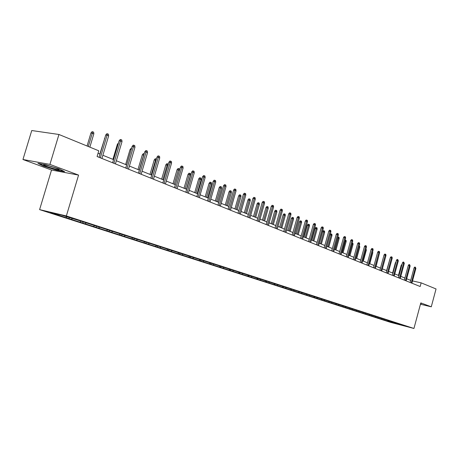 <?xml version="1.0" encoding="UTF-8"?>
<svg xmlns="http://www.w3.org/2000/svg" width="459" height="459" viewBox="0 0 459 459"><rect width="100%" height="100%" fill="white"/><g stroke="black" fill="none" stroke-linecap="round" stroke-linejoin="round"><path stroke-width="0.69" d="M39.6 209.62L390.54 322.35L413.943 328.466L66.36 215.954L39.6 209.62L51.528 170.019L78.569 175.091L49.928 164.397L22.95 159.502L51.528 170.019M22.95 159.502L31.751 130.534L58.947 134.481L49.928 164.397M399.359 324.054L79.814 220.768L61.414 215.053L50.427 212.448L63.526 216.883L68.948 218.627L69.257 217.583M399.433 324.215L405.745 326.251L396.123 323.738L387.494 320.939M68.948 218.627L387.459 321.088M58.947 134.481L98.783 150.799L97.078 156.519L420.163 286.514L421.15 282.853L412.515 280.925M387.476 320.956L388.073 320.543M383.793 319.768L384.395 319.355M381.469 319.016L382.072 318.603M377.705 317.806L378.314 317.393M375.336 317.043L375.938 316.624M371.497 315.809L372.106 315.385M369.076 315.029L369.684 314.604M365.157 313.767L365.766 313.342M362.679 312.969L363.293 312.545M358.68 311.684L359.299 311.254M356.155 310.869L356.769 310.433M352.07 309.555L352.69 309.119M349.488 308.723L350.108 308.282M345.311 307.381L345.948 306.933M342.678 306.532L343.303 306.084M338.409 305.155L339.058 304.696M335.713 304.288L336.344 303.841M331.358 302.888L332.018 302.412M328.604 301.999L329.235 301.546M324.146 300.565L324.823 300.071M321.329 299.658L321.966 299.193M316.773 298.189L317.467 297.684M313.887 297.266L314.535 296.795M309.228 295.762L309.945 295.24M306.279 294.816L306.928 294.339M301.511 293.278L302.246 292.739M298.499 292.308L299.153 291.826M293.617 290.736L294.374 290.18M290.53 289.744L291.19 289.256M285.538 288.137L286.313 287.558M282.377 287.116L283.037 286.623M277.265 285.469L278.056 284.873M274.029 284.431L274.694 283.932M268.79 282.744L269.605 282.124M265.474 281.677L266.145 281.166M260.104 279.95L260.947 279.307M256.713 278.854L257.384 278.338M251.211 277.087L252.054 276.438M247.728 275.962L248.411 275.44M242.094 274.149L242.943 273.489M238.525 273.002L239.208 272.468M232.742 271.137L233.597 270.471M229.081 269.961L229.77 269.422M223.149 268.05L223.992 267.39M219.396 266.845L220.091 266.295M213.309 264.883L213.917 264.109M209.459 263.644L210.165 263.082M203.211 261.636L203.911 261.073M199.252 260.362L199.981 259.777M192.843 258.297L193.549 257.723M188.781 256.988L189.527 256.38M182.189 254.865L182.9 254.286M178.017 253.523L178.792 252.886M171.247 251.343L171.964 250.752M166.956 249.96L167.759 249.3M160.002 247.722L160.719 247.12M155.59 246.305L156.416 245.611M148.435 243.999L149.158 243.39M143.897 242.541L144.751 241.818M136.535 240.172L137.264 239.546M131.871 238.669L132.754 237.911M124.291 236.23L125.026 235.599M119.489 234.681L120.407 233.889M111.692 232.168L112.432 231.525M106.74 230.579L107.67 229.77M98.708 227.991L99.454 227.337M93.613 226.35L94.543 225.53M85.334 223.688L86.085 223.017M80.084 221.995L81.019 221.158M71.547 219.247L72.298 218.57M66.13 217.503L66.882 216.82M420.45 304.214L431.271 306.813L436.05 288.952L421.15 282.853M431.271 306.813L420.805 302.906L413.943 328.466M78.569 175.091L66.36 215.954M410.696 280.38L406.691 278.756M404.895 278.022L400.793 276.358M398.98 275.618L394.774 273.908M392.938 273.162L388.624 271.412M386.771 270.655L382.347 268.859M380.471 268.096L375.938 266.254M374.039 265.48L369.386 263.592M367.464 262.812L362.69 260.867M360.745 260.081L355.845 258.09M353.878 257.287L348.846 255.244M346.855 254.435L341.685 252.335M339.677 251.515L334.364 249.357M332.327 248.531L326.877 246.311M324.811 245.473L319.206 243.195M317.117 242.346L311.357 240.005M309.24 239.145L303.319 236.741M301.173 235.869L295.08 233.39M292.911 232.506L286.646 229.959M284.442 229.07L277.993 226.448M275.761 225.541L269.123 222.839M266.868 221.921L260.029 219.144M257.74 218.214L250.7 215.351M248.376 214.41L241.124 211.461M238.766 210.503L231.29 207.462M228.898 206.493L221.192 203.36M218.765 202.373L210.819 199.143M208.357 198.145L200.158 194.811M197.657 193.796L189.194 190.353M186.658 189.326L177.92 185.775M175.344 184.725L166.319 181.058M163.702 179.991L154.379 176.204M151.722 175.12L142.078 171.207M139.381 170.105L129.409 166.055M126.661 164.936L116.351 160.748M113.557 159.612L102.879 155.274M100.045 154.121L98.037 153.3M396.123 323.738L396.45 323.251M389.76 321.684L390.351 321.283M82.735 223.063L83.039 222.036M96.109 227.366L96.407 226.356M109.093 231.537L109.443 230.343M121.698 235.593L122.042 234.417M133.942 239.535L134.28 238.37M145.842 243.362L146.18 242.214M157.414 247.085L157.741 245.955M168.671 250.706L168.987 249.604M179.618 254.229L179.922 253.167M190.278 257.654L190.571 256.638M200.652 260.993L200.933 260.012M210.761 264.246L211.031 263.3M220.613 267.413L220.871 266.501M230.211 270.5L230.458 269.622M239.569 273.512L239.81 272.663M248.698 276.45L248.933 275.612M257.602 279.313L257.838 278.487M266.295 282.113L266.524 281.292M274.78 284.838L275.004 284.029M283.065 287.506L283.289 286.703M291.155 290.105L291.379 289.319M299.061 292.653L299.279 291.867M306.79 295.137L307.002 294.362M314.34 297.564L314.553 296.801M321.725 299.939L321.925 299.228M328.948 302.263L329.126 301.62M336.017 304.541L336.177 303.961M342.93 306.761L343.074 306.251M349.695 308.941L349.821 308.488M356.322 311.07L356.431 310.674M362.811 313.158L362.903 312.82M369.162 315.201L369.237 314.914M43.272 166.02L56.44 170.151L64.581 171.666L59.538 169.027L46.066 164.792L37.936 163.306L43.272 166.02L43.358 165.722M420.519 303.961L421.006 304.082L421.155 303.669L420.639 303.508M421.121 303.657L421.006 304.082M100.349 157.833L107.085 135.181L105.731 134.998L106.815 133.73L107.567 133.833L107.085 135.181L108.657 135.858L101.932 158.47M105.731 134.998L99.087 157.328M107.567 133.833L108.439 134.212L108.657 135.858M90.962 132.955L92.035 131.71L92.758 131.808L93.63 132.181L93.843 133.804L90.962 132.955L87.067 145.996M92.758 131.808L88.283 146.496M93.843 133.804L89.861 147.144M54.397 168.826C58.413 169.853 59.877 170.002 58.781 169.273C56.641 168.218 53.164 167.03 48.35 165.699C44.775 164.781 43.221 164.569 43.68 165.062C45.441 166.078 49.015 167.328 54.397 168.826M49.027 165.883L54.139 167.443M63.703 171.207L56.354 169.841L43.588 165.837L39.009 163.502M420.932 303.6L420.559 303.806M113.884 163.278L120.493 140.965L119.139 140.775L120.206 139.53L120.958 139.634L120.493 140.965L122.014 141.624L115.416 163.897M119.139 140.775L112.621 162.773M120.958 139.634L121.801 140.001L122.014 141.624M127.005 168.562L133.494 146.576L132.14 146.375L133.19 145.147L133.936 145.256L133.494 146.576L134.969 147.213L128.491 169.159M132.14 146.375L125.743 168.051M133.936 145.256L134.757 145.612L134.969 147.213M104.629 138.704L99.815 154.023M104.382 138.67L104.778 138.211M118.089 144.321L117.401 144.218L112.914 159.348M117.401 144.218L118.474 143.013M139.737 173.68L146.105 152.015L144.757 151.814L145.784 150.604L146.536 150.713L146.105 152.015L147.534 152.635L141.183 174.265M144.757 151.814L138.475 173.175M146.536 150.713L147.328 151.057L147.534 152.635M152.095 178.654L158.344 157.299L157.001 157.093L158.011 155.899L158.757 156.014L158.344 157.299L159.738 157.896L153.495 179.217M157.001 157.093L150.833 178.149M158.757 156.014L159.531 156.347L159.738 157.896M164.093 183.48L170.232 162.429L168.895 162.216L169.887 161.04L170.633 161.155L170.232 162.429L171.586 163.008L165.452 184.03M168.895 162.216L162.836 182.975M170.633 161.155L171.379 161.482L171.586 163.008M131.142 149.766L130.04 149.605L125.634 164.517M130.04 149.605L131.05 148.412L131.521 148.481M143.787 155.108L142.307 154.832L137.981 169.537M142.307 154.832L143.306 153.656L144.028 153.765L139.203 170.037M156.049 160.34L154.23 159.91L149.978 174.414M154.23 159.91L155.211 158.751L155.934 158.866L151.2 174.908M155.934 158.866L156.421 159.072M167.96 165.418L165.819 164.85L161.643 179.153M165.819 164.85L166.783 163.702L167.506 163.817L162.859 179.647M167.506 163.817L168.264 164.362M179.526 170.352L177.082 169.652L172.974 183.761M177.082 169.652L178.035 168.522L178.752 168.637L174.191 184.254M178.752 168.637L179.463 168.941L179.612 170.054M188.041 174.317L188.976 173.204L189.693 173.324L190.387 173.617L190.577 175.063L188.041 174.317L184.002 188.242M189.693 173.324L185.218 188.735M190.577 175.063L186.469 189.246M198.701 178.861L199.625 177.765L200.342 177.885L201.013 178.172L201.203 179.595L198.701 178.861L194.731 192.602M200.342 177.885L195.941 193.096M201.203 179.595L197.163 193.595M209.08 183.284L209.993 182.2L210.704 182.321L211.358 182.602L211.547 184.007L209.08 183.284L205.173 196.848M210.704 182.321L206.384 197.341M211.547 184.007L207.571 197.823M219.19 187.593L220.085 186.52L220.796 186.641L221.433 186.916L221.617 188.305L219.19 187.593L215.346 200.985M220.796 186.641L216.55 201.472M221.617 188.305L217.704 201.943M229.035 191.787L229.913 190.726L230.625 190.852L231.244 191.116L231.428 192.487L229.035 191.787L225.249 205.007M230.625 190.852L226.448 205.494M231.428 192.487L227.578 205.953M238.628 195.873L239.495 194.828L240.2 194.955L240.809 195.213L240.986 196.567L238.628 195.873L234.899 208.931M240.2 194.955L236.098 209.419M240.986 196.567L237.194 209.866M247.98 199.86L248.835 198.827L249.535 198.954L250.126 199.206L250.304 200.543L247.98 199.86L244.308 212.752M249.535 198.954L245.502 213.24M250.304 200.543L246.569 213.676M257.097 203.744L257.941 202.723L258.641 202.849L259.215 203.096L259.392 204.416L257.097 203.744L253.483 216.482M258.641 202.849L254.67 216.964M259.392 204.416L255.715 217.388M265.99 207.537L266.817 206.527L267.517 206.653L268.079 206.894L268.257 208.197L265.99 207.537L262.428 220.119M267.517 206.653L263.615 220.601M268.257 208.197L264.631 221.014M274.666 211.232L275.486 210.233L276.18 210.36L276.725 210.595L276.903 211.886L274.666 211.232L271.154 223.665M276.18 210.36L272.336 224.147M276.903 211.886L273.329 224.549M283.134 214.841L283.943 213.854L284.632 213.98L285.165 214.21L285.337 215.483L283.134 214.841L279.674 227.13M284.632 213.98L280.851 227.607M285.337 215.483L281.82 228.003M291.396 218.364L292.199 217.388L292.888 217.52L293.41 217.744L293.576 219L291.396 218.364L287.988 230.51M292.888 217.52L289.164 230.986M293.576 219L290.111 231.37M299.469 221.8L300.261 220.836L300.943 220.968L301.454 221.186L301.626 222.431L299.469 221.8L296.112 233.809M300.943 220.968L297.277 234.285M301.626 222.431L298.201 234.658M307.358 225.162L308.132 224.21L308.815 224.342L309.314 224.554L309.481 225.782L307.358 225.162L304.042 237.033M308.815 224.342L305.206 237.504M309.481 225.782L306.107 237.871M175.745 188.173L181.781 167.409L180.444 167.196L181.42 166.032L182.166 166.152L181.781 167.409L183.095 167.977L177.071 188.706M180.444 167.196L174.489 187.668M182.166 166.152L182.894 166.468L183.095 167.977M187.071 192.728L193.004 172.251L191.667 172.033L192.631 170.886L193.371 171.006L193.004 172.251L194.277 172.802L188.356 193.245M191.667 172.033L185.82 192.223M193.371 171.006L194.082 171.316L194.277 172.802M198.081 197.158L203.916 176.962L202.585 176.738L203.532 175.608L204.272 175.728L203.916 176.962L205.156 177.495L199.332 197.663M202.585 176.738L196.831 196.659M204.272 175.728L204.961 176.026L205.156 177.495M208.793 201.467L214.525 181.54L213.2 181.311L214.135 180.198L214.869 180.318L214.525 181.54L215.736 182.057L210.01 201.96M213.2 181.311L207.548 200.967M214.869 180.318L215.541 180.611L215.736 182.057M219.213 205.661L224.853 185.993L223.533 185.763L224.451 184.661L225.185 184.788L224.853 185.993L226.029 186.497L220.395 206.137M223.533 185.763L217.968 205.162M225.185 184.788L225.834 185.069L226.029 186.497M229.357 209.74L234.905 190.33L233.585 190.101L234.492 189.01L235.22 189.137L234.905 190.33L236.046 190.824L230.51 210.205M233.585 190.101L228.112 209.241M235.22 189.137L235.857 189.412L236.046 190.824M239.231 213.716L244.687 194.553L243.379 194.318L244.268 193.245L244.997 193.371L244.687 194.553L245.8 195.029L240.35 214.164M243.379 194.318L237.992 213.217M244.997 193.371L245.617 193.641L245.8 195.029M248.847 217.583L254.223 198.661L252.915 198.431L253.793 197.37L254.521 197.496L254.223 198.661L255.307 199.131L249.943 218.025M252.915 198.431L247.613 217.09M254.521 197.496L255.118 197.76L255.307 199.131M258.216 221.353L263.512 202.671L262.209 202.436L263.076 201.386L263.799 201.518L263.512 202.671L264.568 203.125L259.283 221.783M262.209 202.436L256.988 220.859M263.799 201.518L264.384 201.771L264.568 203.125M267.35 225.03L272.56 206.579L271.269 206.338L272.118 205.305L272.841 205.437L272.56 206.579L273.593 207.02L268.389 225.449M271.269 206.338L266.128 224.537M272.841 205.437L273.409 205.684L273.593 207.02M276.255 228.611L281.39 210.383L280.099 210.147L280.942 209.12L281.66 209.252L281.39 210.383L282.394 210.819L277.27 229.018M280.099 210.147L275.039 228.123M281.66 209.252L282.216 209.493L282.394 210.819M284.941 232.105L289.996 214.101L288.717 213.86L289.543 212.85L290.254 212.982L289.996 214.101L290.977 214.519L285.928 232.506M288.717 213.86L283.725 231.617M290.254 212.982L290.799 213.217L290.977 214.519M293.416 235.513L298.396 217.721L297.122 217.48L297.937 216.482L298.648 216.614L298.396 217.721L299.354 218.134L294.38 235.903M297.122 217.48L292.205 235.031M298.648 216.614L299.176 216.843L299.354 218.134M301.683 238.841L306.595 221.261L305.321 221.014L306.13 220.027L306.836 220.165L306.595 221.261L307.53 221.663L302.624 239.219M305.321 221.014L300.479 238.359M306.836 220.165L307.352 220.389L307.53 221.663M309.756 242.088L314.599 224.709L313.331 224.468L314.128 223.493L314.828 223.625L314.599 224.709L315.505 225.105L310.674 242.461M313.331 224.468L308.551 241.606M314.828 223.625L315.333 223.843L315.505 225.105M317.634 245.261L322.407 228.083L321.151 227.836L321.937 226.872L322.637 227.01L322.407 228.083L323.297 228.467L318.535 245.622M321.151 227.836L316.44 244.779M322.637 227.01L323.13 227.222L323.297 228.467M325.333 248.359L330.044 231.376L328.787 231.129L329.562 230.177L330.262 230.309L330.044 231.376L330.91 231.749L326.211 248.709M328.787 231.129L324.146 247.883M330.262 230.309L330.744 230.521L330.91 231.749M332.855 251.383L337.497 234.595L336.252 234.348L337.015 233.401L337.709 233.539L337.497 234.595L338.346 234.956L333.71 251.727M336.252 234.348L331.668 250.907M337.709 233.539L338.18 233.74L338.346 234.956M340.205 254.343L344.784 237.739L343.544 237.492L344.302 236.557L344.99 236.689L344.784 237.739L345.616 238.095L341.043 254.676M343.544 237.492L339.023 253.867M344.99 236.689L345.449 236.89L345.616 238.095M347.388 257.235L351.91 240.809L350.676 240.562L351.422 239.638L352.105 239.776L351.91 240.809L352.719 241.159L348.209 257.562M350.676 240.562L346.218 256.759M352.105 239.776L352.558 239.971L352.719 241.159M315.063 228.444L315.826 227.503L316.509 227.635L316.997 227.842L317.158 229.058L315.063 228.444L311.793 240.183M316.509 227.635L312.952 240.654M317.158 229.058L313.836 241.015M322.591 231.652L323.348 230.722L324.025 230.854L324.502 231.055L324.662 232.26L322.591 231.652L319.366 243.264M324.025 230.854L320.52 243.729M324.662 232.26L321.38 244.079M330.13 234.572L330.698 233.866L331.84 234.199L332 235.387L331.163 235.031L327.921 246.735M331.375 233.998L331.163 235.031L330.061 234.813M332 235.387L328.764 247.08M337.749 237.114L339.012 237.274L339.172 238.451L338.352 238.101L335.156 249.679M338.558 237.079L338.352 238.101L337.526 237.934M339.172 238.451L335.977 250.012M354.411 260.058L358.875 243.815L357.647 243.568L358.381 242.656L359.064 242.788L358.875 243.815L359.667 244.159L355.214 260.379M357.647 243.568L353.246 259.587M359.064 242.788L359.506 242.983L359.667 244.159M361.285 262.823L365.685 246.753L364.469 246.506L365.192 245.599L365.875 245.737L365.685 246.753L366.466 247.091L362.065 263.139M364.469 246.506L360.12 262.359M365.875 245.737L366.305 245.926L366.466 247.091M368.003 265.526L372.352 249.627L371.136 249.38L371.853 248.485L372.53 248.623L372.352 249.627L373.11 249.96L368.772 265.836M371.136 249.38L366.85 265.061M372.53 248.623L372.955 248.807L373.11 249.96M374.578 268.176L378.87 252.444L377.665 252.198L378.377 251.308L379.048 251.446L378.87 252.444L379.616 252.766L375.33 268.475M377.665 252.198L373.431 267.712M379.048 251.446L379.461 251.624L379.616 252.766M381.016 270.764L385.256 255.198L384.051 254.946L384.757 254.074L385.422 254.206L385.256 255.198L385.985 255.508L381.75 271.057M384.051 254.946L379.874 270.305M385.422 254.206L385.824 254.384L385.985 255.508M387.316 273.3L391.504 257.895L390.311 257.642L390.999 256.776L391.665 256.914L391.504 257.895L392.216 258.199L388.033 273.587M390.311 257.642L386.18 272.841M391.665 256.914L392.061 257.086L392.216 258.199M393.483 275.779L397.62 260.534L396.433 260.282L397.115 259.427L397.781 259.559L397.62 260.534L398.32 260.832L394.189 276.066M396.433 260.282L392.353 275.325M397.781 259.559L398.32 260.832M399.525 278.211L403.61 263.116L402.428 262.869L403.111 262.02L403.765 262.158L403.61 263.116L404.299 263.414L400.219 278.487M402.428 262.869L398.401 277.758M403.765 262.158L404.299 263.414M345.093 239.988L346.029 240.281L346.189 241.44L345.386 241.101L342.23 252.553M345.587 240.086L345.386 241.101L344.818 240.986M346.189 241.44L343.034 252.88M352.219 242.983L352.896 243.218L353.051 244.366L352.271 244.033L349.15 255.365M352.46 243.029L352.271 244.033L351.95 243.97M353.051 244.366L349.942 255.686M358.921 246.89L359.185 245.915L359.615 246.093L359.77 247.235L359.001 246.908L355.926 258.119M359.77 247.235L356.695 258.434M365.989 248.824L366.345 250.04L363.31 261.119M366.345 250.04L365.725 249.776M372.633 251.71L372.783 252.783L369.782 263.753M372.783 252.783L372.387 252.616M379.014 254.974L376.122 266.329M389.616 260.178L386.616 270.592M389.456 260.144L389.72 259.811M405.446 280.592L409.485 265.652L408.309 265.4L408.975 264.556L409.629 264.694L409.485 265.652L410.151 265.939L406.123 280.862M408.309 265.4L404.322 280.139M409.629 264.694L410.151 265.939M395.761 262.755L395.4 262.68L392.594 273.025M395.4 262.68L395.979 261.946M411.247 282.928L415.234 268.131L414.064 267.884L414.729 267.046L415.378 267.184L415.234 268.131L415.888 268.412L411.907 283.192M414.064 267.884L410.128 282.474M415.378 267.184L415.888 268.412M401.78 265.279L401.223 265.159L398.452 275.406M401.223 265.159L402.027 264.367M44.552 164.856L43.68 165.062"/></g></svg>
